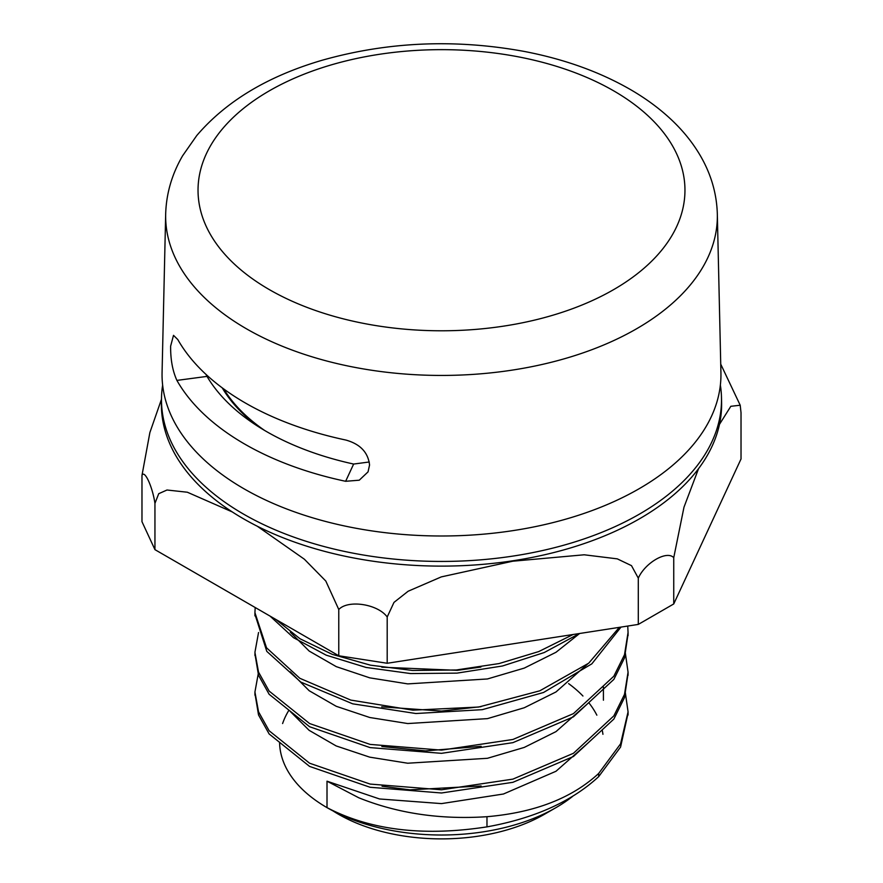 <?xml version="1.0" encoding="UTF-8"?>
<svg xmlns="http://www.w3.org/2000/svg" width="883" height="883" viewBox="0 0 883 883"><rect width="100%" height="100%" fill="white"/><g stroke="black" fill="none" stroke-linecap="round" stroke-linejoin="round"><path stroke-width="1.32" d="M369.304 461.986L353.641 464.05A247.67 142.991 180 0 1 207.008 376.39L205.96 374.37M353.641 464.05L345.639 481.29L359.26 480.197L368.045 471.875L369.558 465.021C368.112 452.405 360.22 444.083 345.882 440.054A277.516 160.22 180 0 1 177.803 339.569L173.51 335.341L170.64 346.103C170.474 359.381 172.56 370.816 176.898 380.407L207.008 376.39M717.327 214.083L720.925 372.538A279.447 161.335 180 0 1 474.955 534.833A279.447 161.335 180 0 1 169.216 410.948A279.447 161.335 180 0 1 162.075 372.538L165.673 214.083A275.849 159.26 0 0 0 172.715 251.997A275.849 159.26 0 0 0 474.524 374.293A275.849 159.26 0 0 0 717.327 214.083C716.742 193.642 711.102 174.227 700.418 155.827C693.387 143.774 684.546 132.538 673.895 122.13C661.378 109.922 646.809 99.017 630.175 89.404C599.369 71.722 564.005 59.062 524.083 51.402C454.778 38.764 387.328 41.755 321.754 60.364C267.637 76.302 225.971 101.368 196.732 135.585L182.604 155.783C171.909 174.194 166.258 193.631 165.673 214.083M345.639 481.29A278.443 160.761 180 0 1 176.898 380.407M720.362 385.098A280.01 161.666 180 0 1 721.488 397.648L721.599 402.284A280.121 161.721 180 0 1 475.032 564.954A280.121 161.721 180 0 1 168.554 440.772A280.121 161.721 180 0 1 161.401 402.284L161.512 397.648A280.01 161.666 180 0 1 162.638 385.098M721.488 397.648A280.01 161.666 180 0 1 475.021 560.275A280.01 161.666 180 0 1 168.664 436.136A280.01 161.666 180 0 1 161.512 397.648M358.862 797.813C397.747 813.453 440.462 819.755 486.974 816.698L486.974 826.863C423.619 836.631 370.297 830.219 327.008 807.625L327.008 781.19L379.547 798.972L441.5 803.607L503.465 794.005L555.992 771.267L587.504 743.464M290.22 711.422L309.127 730.329L336.169 745.936L369.723 757.15L407.692 763.221L487.416 758.298L524.248 747.426L556.003 731.61L587.427 703.872M290.275 671.82L309.182 690.716L336.246 706.301L369.778 717.504L407.747 723.552L487.449 718.63L524.259 707.758L555.992 691.952L587.427 664.204M290.297 632.162L309.182 651.069L336.268 666.643L369.789 677.857L407.769 683.895L487.449 678.961L524.27 668.1L555.992 652.283L579.612 633.497M327.008 781.19L358.84 797.813M486.974 826.874C534.513 818.276 571.754 801.532 598.685 776.632L598.685 773.442C571.897 798.188 534.668 812.614 486.974 816.698M598.685 773.431L620.572 743.85L628.067 711.83L625.23 691.985M258.542 672.151L254.933 691.996L258.531 711.775L269.127 730.749L309.58 763.21L370.109 784.071L441.5 789.788L512.891 779.126L573.431 753.298L613.862 715.87L624.48 694.424L628.056 672.173L625.241 652.338M258.542 632.526L254.922 652.338L258.531 672.106L269.138 691.08L309.591 723.541L370.109 744.402L441.5 750.131L512.902 739.468L573.431 713.63L613.851 676.201L624.491 654.756L628.056 632.504L627.747 626.047M255.187 607.515L254.933 612.681L266.534 647.802L299.845 678.299L350.761 700.087L412.957 710.175L478.685 707.04L539.811 690.804L588.718 663.188L619.314 627.349M275.662 619.336L300.054 638.784L332.262 654.358L370.419 665.164L412.504 670.473L456.169 669.987L499.016 663.575L538.729 651.577L573.089 634.502M598.685 776.621L620.572 747.051L628.045 713.321M254.955 693.497L258.531 714.976L269.127 733.95L309.58 766.411L370.109 787.272L441.5 792.989L512.891 782.316L573.431 756.499L613.862 719.071L624.48 697.625L628.034 673.707M254.944 653.939L258.531 675.307L269.138 694.281L309.591 726.742L370.109 747.603L441.5 753.331L512.902 742.658L573.431 716.83L613.851 679.402L624.491 657.956L628.034 634.16M254.955 614.38L266.798 651.378L300.805 682.084L352.692 703.828L415.882 713.519L482.295 709.667L543.542 692.482L591.842 663.839L621.014 627.085M270.032 616.091L293.509 637.681L326.213 655.175L366.037 667.438L410.573 673.563L457.019 673.122L502.493 665.981L544.204 652.548L579.502 633.508M480.915 667.029L457.372 670.34L381.798 667.206M481.058 706.665L441.5 711.069L381.71 706.841M481.169 746.312L425.628 750.903L381.842 746.521M481.125 785.991L409.911 789.844L382.041 786.223M572.493 796.477A161.92 93.488 180 0 1 555.992 807.625A161.92 93.488 180 0 1 327.008 807.625A161.92 93.488 180 0 1 279.58 742.228M282.604 723.541A161.92 93.488 180 0 1 288.829 710.385M568.608 683.608A161.92 93.488 180 0 1 582.946 696.025M588.84 702.758A161.92 93.488 180 0 1 596.853 715.175M602.228 730.197A161.92 93.488 180 0 1 602.934 734.303M555.992 807.625L544.546 814.236L555.992 807.625M161.468 399.304L149.878 432.549L141.975 475.418L141.975 521.687L154.944 549.645L154.944 503.365L158.719 493.696L166.997 490.01L187.351 492.228L232.295 511.941M141.975 475.418C144.481 469.303 152.45 486.489 154.944 503.365M257.24 526.202L304.37 559.215L325.805 581.047L338.774 609.502L338.774 655.771L154.944 549.645M338.774 609.502C348.101 599.447 377.858 604.049 387.196 616.985L393.995 602.383L408.178 591.213L441.29 576.897L512.747 561.213L584.193 554.789L617.305 558.862L631.488 565.65L638.299 578.144L638.299 624.413L387.196 663.265L338.774 655.771M387.196 663.265L387.196 616.985M719.479 424.359L730.826 406.301L740.208 405.231L741.025 412.703L741.025 458.972L673.74 603.95L673.74 557.681L683.983 507.195L698.552 468.674M638.299 578.144C645.131 562.703 666.908 550.131 673.74 557.681M673.74 603.95L638.299 624.413M333.034 810.936A145.728 84.139 0 0 0 544.546 814.236M223.763 388.984A230.739 133.212 0 0 0 264.679 430.485M204.271 221.843A243.476 140.574 180 0 1 512.681 55.795A243.476 140.574 180 0 1 607.548 293.024A243.476 140.574 180 0 1 204.271 221.843M257.693 426.202A231.545 133.686 180 0 1 222.229 387.847M628.067 715.031L628.067 711.83M628.067 675.374L628.067 672.173M628.067 635.705L628.067 632.504M254.933 695.197L254.933 691.996M254.933 655.539L254.933 653.608M254.933 615.87L254.933 612.681M603.42 700.208L603.42 686.985M740.208 405.242L720.727 364.138"/></g></svg>
